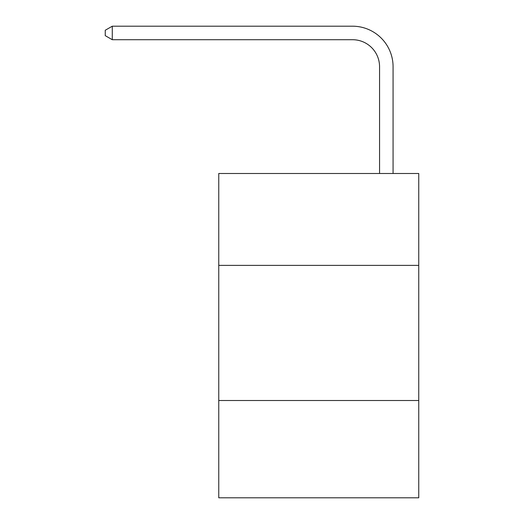 <?xml version="1.0" encoding="UTF-8"?>
<svg xmlns="http://www.w3.org/2000/svg" width="524" height="524" viewBox="0 0 524 524"><rect width="100%" height="100%" fill="white"/><g stroke="black" fill="none" stroke-linecap="round" stroke-linejoin="round"><path stroke-width="0.79" d="M418.748 265.38L418.748 173.49L218.757 173.49L218.757 265.38L418.748 265.38L418.748 497.8L218.757 497.8L218.757 265.38M418.748 400.506L218.757 400.506M379.559 173.49L379.559 66.738A27.025 27.025 0 0 0 352.534 39.713L112.28 39.713L105.252 35.658L105.252 30.254L112.28 26.2L352.534 26.2A40.538 40.538 0 0 1 393.072 66.738L393.072 173.49M379.559 66.738A27.025 27.025 0 0 0 352.534 39.713A27.025 27.025 0 0 1 379.559 66.738A27.025 27.025 0 0 0 352.534 39.713A27.025 27.025 0 0 1 379.559 66.738A27.025 27.025 0 0 0 352.534 39.713A27.025 27.025 0 0 1 379.559 66.738A27.025 27.025 0 0 0 352.534 39.713A27.025 27.025 0 0 1 379.559 66.738A27.025 27.025 0 0 0 352.534 39.713A27.025 27.025 0 0 1 379.559 66.738A27.025 27.025 0 0 0 352.534 39.713A27.025 27.025 0 0 1 379.559 66.738A27.025 27.025 0 0 0 352.534 39.713A27.025 27.025 0 0 1 379.559 66.738A27.025 27.025 0 0 0 352.534 39.713A27.025 27.025 0 0 1 379.559 66.738A27.025 27.025 0 0 0 352.534 39.713A27.025 27.025 0 0 1 379.559 66.738A27.025 27.025 0 0 0 352.534 39.713A27.025 27.025 0 0 1 379.559 66.738A27.025 27.025 0 0 0 352.534 39.713A27.025 27.025 0 0 1 379.559 66.738A27.025 27.025 0 0 0 352.534 39.713A27.025 27.025 0 0 1 379.559 66.738A27.025 27.025 0 0 0 352.534 39.713A27.025 27.025 0 0 1 379.559 66.738A27.025 27.025 0 0 0 352.534 39.713A27.025 27.025 0 0 1 379.559 66.738A27.025 27.025 0 0 0 352.534 39.713A27.025 27.025 0 0 1 379.559 66.738A27.025 27.025 0 0 0 352.534 39.713A27.025 27.025 0 0 1 379.559 66.738A27.025 27.025 0 0 0 352.534 39.713A27.025 27.025 0 0 1 379.559 66.738A27.025 27.025 0 0 0 352.534 39.713A27.025 27.025 0 0 1 379.559 66.738A27.025 27.025 0 0 0 352.534 39.713A27.025 27.025 0 0 1 379.559 66.738M112.28 26.2L352.534 26.2L112.28 26.2L352.534 26.2L112.28 26.2L352.534 26.2L112.28 26.2L352.534 26.2L112.28 26.2L352.534 26.2L112.28 26.2L352.534 26.2L112.28 26.2L352.534 26.2L112.28 26.2L352.534 26.2L112.28 26.2L352.534 26.2L112.28 26.2L352.534 26.2L112.28 26.2L352.534 26.2L112.28 26.2L352.534 26.2L112.28 26.2L352.534 26.2L112.28 26.2L352.534 26.2L112.28 26.2L352.534 26.2L112.28 26.2L352.534 26.2L112.28 26.2L352.534 26.2L112.28 26.2L352.534 26.2L112.28 26.2L352.534 26.2L112.28 26.2L112.28 39.713"/></g></svg>
